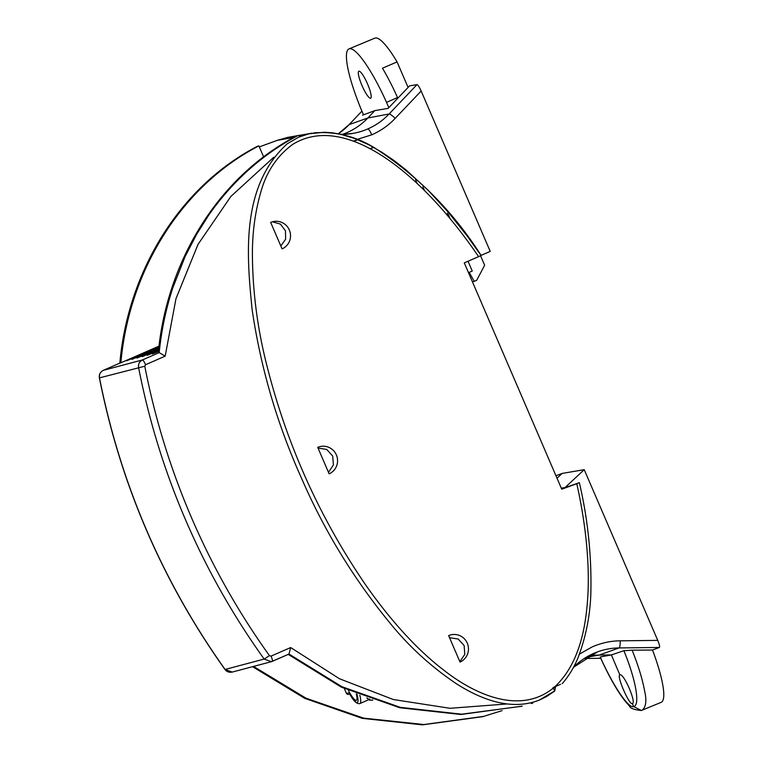 <?xml version="1.0" encoding="UTF-8"?>
<svg xmlns="http://www.w3.org/2000/svg" width="763" height="763" viewBox="0 0 763 763"><rect width="100%" height="100%" fill="white"/><g stroke="black" fill="none" stroke-linecap="round" stroke-linejoin="round"><path stroke-width="1.14" d="M555.95 475.721L562.178 473.422L584.229 469.674L657.754 640.386C659.404 644.42 659.947 646.776 659.385 647.463L652.518 650.019L632.117 650.19C638.24 665.346 642.446 679.127 644.735 691.526C646.786 700.653 645.965 706.872 642.284 710.181M632.403 703.553L632.317 703.581C629.16 705.25 616.113 674.95 619.957 674.874C623.752 672.928 636.8 703.219 632.317 703.581L633.614 706.576L641.378 710.487L661.159 702.351A69.519 13.476 66.4 0 0 652.518 650.019M562.178 473.422L557.009 478.182M356.416 140.039L354.7 140.688M584.229 469.674L565.087 487.519L561.31 488.186M561.74 489.178L464.286 262.892L478.582 256.635C456.369 223.893 429.331 192.047 400.241 168.833C370.417 145.018 327.995 122.566 292.63 144.436C276.826 156.1 266.144 172.238 260.603 192.839C255.29 211.57 252.563 231.16 252.41 251.618C252.381 290.817 257.503 329.969 267.794 369.092C287.785 446.794 320.355 518.668 365.496 584.696C377.408 601.769 389.664 617.286 402.263 631.239C416.646 647.186 431.019 660.567 445.363 671.383C475.683 694.826 520.252 714.797 553.251 688.121L553.032 687.616L554.691 686.891C580.471 662.894 586.842 623.714 588.159 589.007C589.16 555.073 584.515 518.172 576.79 483.742L561.74 489.178M363.341 114.374L362.597 115.156L374.871 110.597L367.852 117.988A65.866 64.588 -104.9 0 1 343.407 134.03A65.866 64.588 -104.9 0 1 342.453 134.364M296.96 135.766L287.87 137.35L277.455 140.306L293.688 137.464M565.087 487.519L566.919 487.233M565.822 487.404L579.346 482.674C587.462 517.343 591.325 552.441 590.943 587.958C590.81 612.174 586.47 635.512 577.944 657.954C574.091 667.396 568.864 675.961 562.264 683.638M579.479 654.091L592.317 646.833C601.406 642.913 610.705 640.91 620.214 640.825L657.754 640.386M600.252 656.981L611.373 654.931L623.867 650.705C635.856 679.614 640.367 705.489 633.614 706.576C628.454 708.655 613.004 685.679 600.252 656.981L600.157 657.019C610.858 680.577 620.605 696.867 629.389 705.88C630.133 708.283 634.129 709.819 641.378 710.487M619.871 674.902L611.373 654.931L599.155 655.074L586.137 657.334M623.867 650.705L632.117 650.19M448.634 635.617A14.411 14.135 -104.9 0 1 467.452 643.59A14.411 14.135 -104.9 0 1 460.032 662.074L448.634 635.617M317.723 447.376A14.411 14.135 -104.9 0 1 336.54 455.349A14.411 14.135 -104.9 0 1 329.12 473.833L317.723 447.376M270.684 222.434A14.411 14.135 -104.9 0 1 289.511 230.407A14.411 14.135 -104.9 0 1 282.081 248.891L270.684 222.434M478.582 256.635L481.091 255.491L466.975 235.691L448.329 212.295L428.157 190.264L406.059 169.93L394.147 160.612L381.681 152.133L368.567 144.655L354.623 138.465L339.974 134.116L332.401 132.829L324.647 132.257L309.158 133.744L298.61 137.187L287.336 143.73C240.603 186.153 246.583 254.937 252.171 309.912C260.755 367.871 277.036 423.608 301.032 477.123C324.275 530.934 354.576 580.376 391.944 625.441C410.523 647.911 432.03 667.358 456.446 683.782C480.27 698.956 511.63 711.927 540.767 699.471L546.575 696.543L554.787 690.992L553.251 688.121L555.655 686.958M313.784 132.896C335.52 131.236 355.835 136.253 374.728 147.955C417.752 175.814 453.222 211.656 481.138 255.471L481.091 255.491M481.081 255.386L490.218 251.389L421.157 91.016C419.345 87.03 417.962 84.893 416.989 84.617L409.607 85.847L388.148 108.375L374.871 110.597M259.306 146.906L277.455 140.306M450.084 218.647L448.11 214.06M588.13 656.17A65.866 64.588 -104.9 0 1 589.131 655.989A65.866 64.588 -104.9 0 1 599.155 655.074L619.089 647.93L659.385 647.463M554.691 686.891L560.567 684.287M579.289 482.674L576.79 483.742M299.354 136.501L310.531 133.43L298.419 135.518M158.99 346.459L126.696 360.775L158.923 346.955M158.876 347.394L131.846 359.411L158.818 347.89M158.761 348.329L136.987 358.038L158.714 348.815M158.656 349.254L142.137 356.674L158.609 349.75M158.561 350.188L147.288 355.31L158.504 350.675M158.456 351.114L152.428 353.937L159.343 351.19M269.444 655.655L264.17 659.07C232.944 615.436 206.783 569.112 185.686 520.128C164.579 471.143 148.88 420.251 138.58 367.47C138.141 364.027 139.438 361.509 142.462 359.936A5.455 0.963 66.4 0 1 145.571 364.714L144.789 366.221C154.946 418.41 170.531 468.921 191.532 517.743C212.572 566.556 238.542 612.527 269.444 655.655L271.065 656.113A5.455 0.963 66.4 0 1 272.305 661.349A5.455 0.963 66.4 0 1 272.277 661.359L271.332 661.693L264.17 659.07L225.075 669.456L232.229 672.079C229.11 672.651 226.687 671.783 224.961 669.456L225.075 669.456C162.452 581.358 120.592 484.152 99.486 377.857C99.047 374.414 100.335 371.905 103.358 370.322A5.455 1.154 66.3 0 1 103.358 370.322L119.953 363.054C124.226 317.646 138.189 275.453 161.832 236.473L181.108 209.339L192.038 196.711L211.084 178.18L230.159 163.101C240.355 155.976 249.463 150.368 257.484 146.258L257.436 146.277C178.141 187.383 127.65 273.707 119.829 363.207M482.817 716.6L422.301 724.85L362.225 718.326L304.752 698.317L252.61 666.662M253.535 666.414L306.03 698.212L363.627 718.136L423.904 724.535L483.656 716.381L502.083 710.639M296.759 135.824L298.142 135.452C273.116 148.671 250.884 165.79 231.475 186.811C222.1 197.112 214.365 206.792 208.261 215.862L196.596 234.355L185.094 256.587L172.877 287.661C165.981 308.71 161.422 330.36 159.2 352.63L158.275 352.878C166.506 263.359 216.797 177.35 296.759 135.824M263.626 156.873L258.867 145.886L257.484 146.258M119.905 363.074L120.859 362.816C128.89 272.715 179.496 187.069 258.867 145.886M103.291 370.36A5.455 1.154 66.3 0 1 103.329 370.341C100.191 372.058 98.885 374.576 99.39 377.895L144.789 366.221M159.028 346.116L120.859 362.816M273.736 157.254L230.893 196.415L198.008 244.418L175.986 298.638L165.17 356.149L159.181 352.63L142.462 359.936L103.358 370.322L119.925 363.064M272.324 661.34L289.005 654.053L290.674 647.549L339.497 678.765L393.25 699.509L449.979 708.293L507.309 703.944M449.531 637.715L458.162 639.013L464.133 645.546L464.791 654.396L459.831 661.635M272.467 221.795L280.422 224.112L285.476 230.808L285.629 239.201L280.813 245.953M318.018 448.072L326.717 449.445L332.716 456.055L333.402 464.982L328.462 472.326M288.223 654.396L341.309 687.129L399.717 707.74L460.89 714.492L522.216 706.137M289.005 654.053L341.843 686.671L400.279 707.349L461.558 714.187L521.539 706.319M344.351 688.569L346.364 693.233L349.177 692.918C352.926 700.339 356.378 703.925 359.526 703.667L359.926 703.534A22.041 4.273 -113.6 0 0 359.831 695.255M356.292 693.815A17.635 3.424 66.4 0 1 356.331 700.291A17.635 3.424 66.4 0 1 348.481 690.458M346.364 693.233A2.031 1.993 75.1 0 0 348.71 694.397L349.826 694.101M358.934 71.207A14.716 2.852 66.4 0 1 367.499 83.863A14.716 2.852 66.4 0 1 370.618 98.217A14.716 2.852 66.4 0 1 370.57 98.227A14.716 2.852 66.4 0 1 362.091 85.752A14.716 2.852 66.4 0 1 358.81 71.245A14.716 2.852 66.4 0 1 358.934 71.207M424.505 190.531L422.893 186.792M388.825 107.669L386.536 102.356A67.373 13.066 -113.6 0 0 348.958 48.927A67.373 13.066 -113.6 0 0 361.071 109.119L363.531 114.812M415.577 179.849L417.113 183.406M386.536 102.356L397.533 97.54A67.163 13.028 -113.6 0 0 382.473 68.212L397.084 61.908A66.877 12.971 -113.6 0 0 374.833 38.15L348.958 48.927M468.501 272.687L472.249 271.037L468.034 261.251M449.273 217.665L447.309 213.115M397.828 98.217L397.533 97.54M469.207 272.372L474.252 281.337L476.703 280.269L484.648 265.228L480.537 255.691M408.081 87.449L397.084 61.908M472.44 281.824L474.252 281.337M349.044 124.722A6.781 1.135 43.5 0 1 349.092 124.636L361.929 111.112L349.177 124.579L367.852 117.988L389.13 113.964L416.989 84.617M369.826 148.604L372.554 147.879M353.269 141.155L356.826 140.211M584.296 658.488L600.729 658.297L584.296 658.488M349.092 124.636A6.781 1.135 43.5 0 1 349.177 124.579A67.707 66.391 75.1 0 1 338.333 133.783L349.092 124.636M620.214 640.825A6.781 1.288 89.3 0 1 619.089 647.93A67.707 66.391 -104.9 0 0 597.582 651.85A67.707 66.391 -104.9 0 0 573.528 667.234M421.157 91.016L395.205 118.36A6.781 1.135 43.5 0 0 389.13 113.964A67.707 66.391 -104.9 0 1 367.852 128.909A67.707 66.391 -104.9 0 1 352.802 133.43A67.707 66.391 -104.9 0 1 341.156 134.374L352.802 133.43M357.122 139.419L371.8 134.803C370.122 131.112 368.806 129.147 367.852 128.909M395.205 118.36C388.481 125.418 380.68 130.893 371.8 134.803M165.17 356.149L145.571 364.714M271.065 656.113L290.674 647.549M367.156 698.04A20.01 3.882 -113.6 0 0 369.416 699.251A20.01 3.882 -113.6 0 0 369.807 699.003M349.015 692.527A20.01 3.882 -113.6 0 0 357.17 702.504A20.01 3.882 -113.6 0 0 356.979 694.101M372.554 699.957A22.041 4.273 66.4 0 1 372.163 700.281A22.041 4.273 66.4 0 1 372.048 700.32M359.802 703.572A22.041 4.273 -113.6 0 0 359.926 703.534L368.72 699.681M353.116 141.107L356.693 140.154M278.476 139.925L259.306 146.897M573.49 667.31L597.582 651.85M538.897 700.329L554.768 690.906L555.531 686.519M312.105 133.163L310.531 133.43M531.363 703.562L532.879 703.009M482.34 716.734L422.483 724.85L362.263 718.355L304.799 698.383L252.534 666.681M99.39 377.895C120.487 484.171 162.347 581.358 224.961 669.456M482.33 716.734L483.656 716.381M289.024 654.044L271.351 661.683M271.332 661.693L232.229 672.079M372.754 700.024L369.616 700.196L366.831 697.926"/></g></svg>
